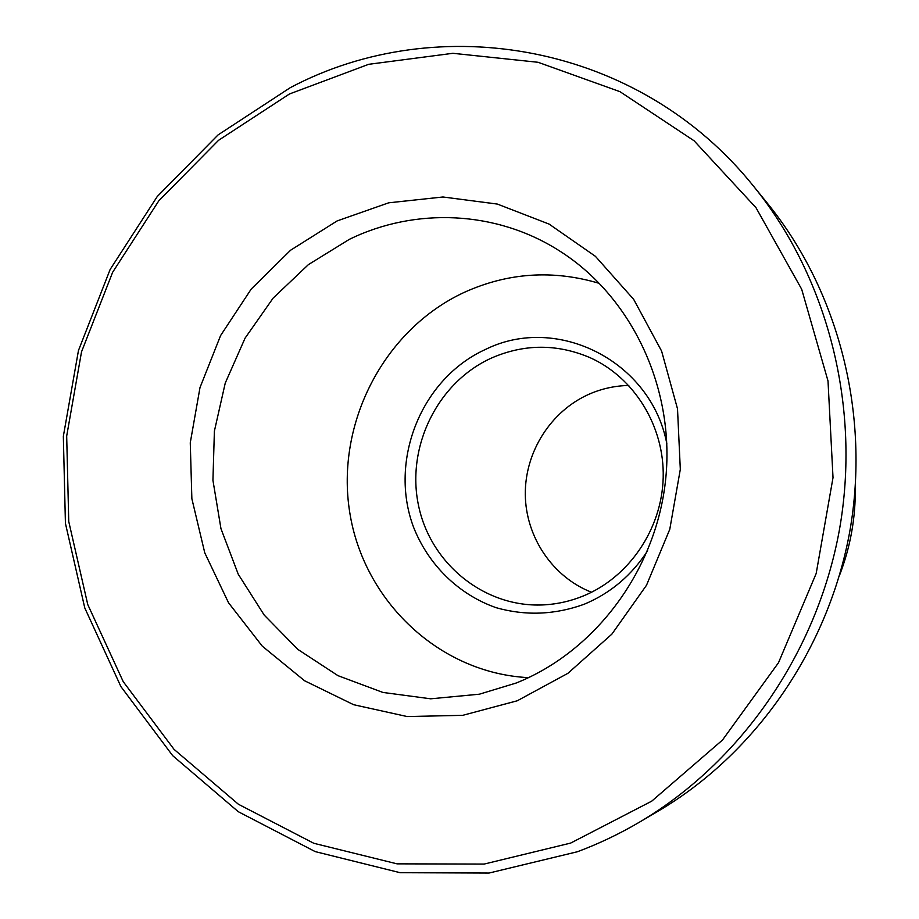 <?xml version="1.0" encoding="UTF-8"?>
<svg xmlns="http://www.w3.org/2000/svg" width="919" height="919" viewBox="0 0 919 919"><rect width="100%" height="100%" fill="white"/><g stroke="black" fill="none" stroke-linecap="round" stroke-linejoin="round"><path stroke-width="1.38" d="M647.619 550.745C631.594 575.443 610.446 593.283 584.151 604.265C554.835 614.845 525.519 616.006 496.18 607.712C458.638 594.559 428.472 564.886 413.619 527.357C388.335 460.419 421.384 378.191 486.002 349.197C557.063 314.114 651.284 360.949 666.872 443.957M583.289 595.983C628.998 577.327 661.91 529.034 663.196 477.616C664.529 426.186 634.225 377.387 589.872 357.583C557.006 343.683 524.267 343.821 491.642 357.973C437.605 382.281 405.991 446.749 418.536 505.553C430.632 564.438 485.749 608.757 545.3 604.794C558.338 603.932 570.998 600.992 583.289 595.983M591.514 592.25C552.457 576.948 525.702 536.868 525.3 494.456C524.887 452.033 550.757 411.103 589.171 394.159C601.819 388.634 615.029 385.739 628.803 385.475M289.462 93.979L218.584 140.285L158.895 200.687L112.646 272.265L81.527 351.839L66.685 436.065L68.741 521.475L87.753 604.53L123.238 681.68L174.059 749.376L238.435 804.274L313.85 843.297L397.065 863.849L484.164 864.067L570.665 843.079L651.709 801.173L722.483 740.036L778.519 662.691L816.187 573.479L833.016 477.639L828.008 380.96L801.678 289.232L756.004 207.717L694.109 140.802L619.992 91.682L538.063 62.285L452.86 53.302L368.691 64.307L289.462 93.979M577.373 851.752L489.023 873.05L400.11 872.694L315.194 851.603L238.285 811.707L172.68 755.659L120.906 686.596L84.778 607.953L65.421 523.325L63.342 436.307L78.46 350.507L110.154 269.439L157.264 196.494L218.079 134.909L290.301 87.65C438.099 9.27 639.176 42.86 754.085 186.867C828.008 278.193 861.241 407.358 839.357 530.183C816.98 652.915 740.714 762.345 639.555 822.103C619.498 833.901 598.774 843.78 577.373 851.752M337.124 220.928L388.691 202.812L442.969 196.988L497.363 204.075L549.091 224.087L595.397 256.309L633.662 299.353L661.611 351.092L677.51 408.817L680.313 469.356L669.779 529.31L646.494 585.277L611.859 634.156L567.919 673.317L517.248 700.783L462.694 715.338L407.209 716.556L353.631 704.712L304.568 680.749L262.271 646.149L228.544 602.795L204.776 552.859L191.864 498.695L190.267 442.774L199.997 387.577L220.594 335.561L251.232 289.048L290.622 250.198L337.124 220.928M516.225 683.012C596.017 651.169 656.878 569.091 665.816 477.903C674.707 386.704 630.951 295.918 559.303 250.772C495.984 210.394 415.158 207.269 349.438 239.296L308.382 264.638L273.15 298.078L245.086 338.123L225.247 383.074L214.391 431.114L212.932 480.304L220.962 528.655L238.251 574.226L264.201 615.064L297.859 649.411L337.962 675.649L382.878 692.432L430.724 698.808L479.362 694.201L516.225 683.012M599.59 283.454C553.158 269.566 508 272.552 464.141 292.414C383.683 329.772 335.561 423.59 349.691 512.09C363.396 600.624 438.914 673.179 528.528 677.648M839.392 575.685C850.374 547.333 855.669 517.96 855.279 487.552M639.555 822.103L658.578 810.903C755.475 753.637 828.318 649.17 849.684 532.044C870.569 414.837 838.794 291.507 767.985 204.007L754.085 186.867"/></g></svg>
